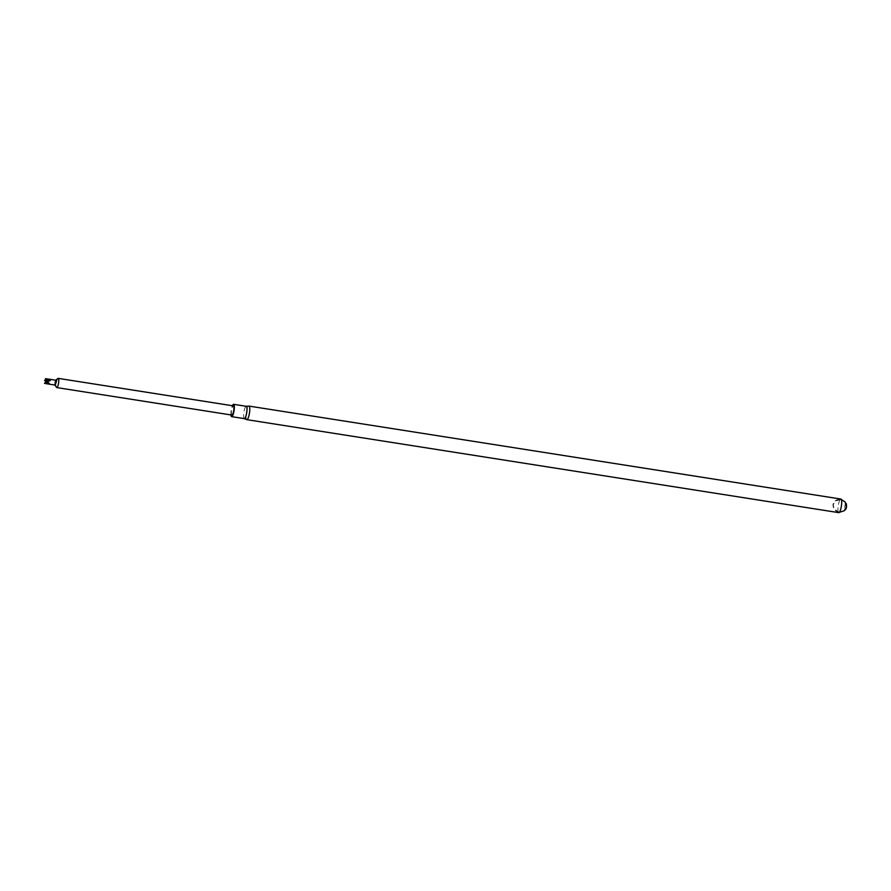<?xml version="1.0" encoding="UTF-8"?>
<svg xmlns="http://www.w3.org/2000/svg" width="891" height="891" viewBox="0 0 891 891"><rect width="100%" height="100%" fill="white"/><g stroke="black" fill="none" stroke-linecap="round" stroke-linejoin="round"><path stroke-width="0.67" stroke-dasharray="4.46 3.34" d="M838.431 512.414A6.872 1.582 -81.1 0 0 838.754 512.637L834.399 509.997C832.84 506.355 832.573 504.106 833.597 503.215C833.887 500.987 836.315 499.595 840.881 499.049A6.872 1.582 -81.1 0 0 838.386 504.852A6.872 1.582 -81.1 0 0 838.431 512.414M845.96 503.426A3.352 0.768 -81.1 0 0 844.768 506.355A3.352 0.768 -81.1 0 0 844.813 509.93A3.352 0.768 -81.1 0 0 844.924 510.031M246.74 419.639A6.872 1.582 98.9 0 1 246.506 419.449A6.872 1.582 98.9 0 1 246.428 412.065A6.872 1.582 98.9 0 1 248.867 406.084M244.279 418.636L244.245 418.614A6.248 1.437 98.9 0 1 243.867 412.243A6.248 1.437 98.9 0 1 246.183 406.285L246.217 406.285M230.958 414.939A6.248 1.437 98.9 0 1 232.406 405.717M231.905 415.083A4.667 1.069 98.9 0 1 231.693 414.939A4.667 1.069 98.9 0 1 231.66 409.804A4.667 1.069 98.9 0 1 233.353 405.873M57.96 378.452A4.667 1.069 -81.1 0 0 56.623 381.816A4.667 1.069 -81.1 0 0 56.556 387.407M55.699 380.201L55.621 380.257A2.45 0.568 -81.1 0 0 54.919 382.027A2.45 0.568 -81.1 0 0 54.874 384.979L54.93 385.057M44.583 380.602L48.927 382.473L48.905 383.297L44.55 383.308M46.722 378.798L49.74 379.421L46.711 380.023M48.927 382.473L46.8 381.315M48.905 382.907L47.279 381.37L47.591 380.758M49.74 379.421L47.279 381.37L48.248 382.172L45.497 381.782M49.606 379.611L47.279 381.37L47.891 382.284L44.572 383.253M50.23 380.98L47.602 381.493L49.673 383.575M47.813 381.214L49.54 383.843M46.577 382.317L47.891 382.284M48.058 382.506L47.423 381.76L48.058 382.506L47.39 382.662M49.406 384.032L48.905 383.297M45.474 381.537L48.248 382.172M48.426 381.326L45.552 381.459M47.579 381.036L48.27 380.502L45.519 378.742M47.902 381.682L48.081 380.836M47.513 381.27L49.484 379.878M839.322 512.347L834.121 509.117L833.252 504.796L835.457 500.92L841.338 499.506"/><path stroke-width="1.34" d="M246.829 419.661L838.754 512.637A6.872 1.582 -81.1 0 0 841.382 506.088A6.872 1.582 -81.1 0 0 840.881 499.049L248.957 406.084A6.872 1.582 98.9 0 1 249.28 406.307A6.872 1.582 98.9 0 1 249.324 413.87A6.872 1.582 98.9 0 1 246.829 419.661A6.872 1.582 98.9 0 1 246.74 419.639L244.279 418.636A6.248 1.437 98.9 0 1 244.245 418.614M844.924 510.031A3.352 0.768 -81.1 0 0 845.359 509.763A3.352 0.768 -81.1 0 0 846.25 506.856A3.352 0.768 -81.1 0 0 846.294 503.816A3.352 0.768 -81.1 0 0 845.96 503.426M232.406 405.717A6.248 1.437 98.9 0 1 233.598 404.302L246.261 406.296A6.248 1.437 98.9 0 0 246.183 406.285L248.867 406.084A6.872 1.582 98.9 0 1 248.957 406.084M246.261 406.296A6.248 1.437 98.9 0 1 246.551 406.496A6.248 1.437 98.9 0 1 246.595 413.368A6.248 1.437 98.9 0 1 244.323 418.636L231.66 416.654A6.248 1.437 98.9 0 1 230.958 414.939M233.598 404.302A6.248 1.437 98.9 0 1 233.888 404.503A6.248 1.437 98.9 0 1 233.932 411.386A6.248 1.437 98.9 0 1 231.66 416.654M58.227 378.363L233.353 405.873A4.667 1.069 98.9 0 1 233.687 410.64A4.667 1.069 98.9 0 1 231.905 415.083L56.779 387.585A4.667 1.069 -81.1 0 0 58.561 383.141A4.667 1.069 -81.1 0 0 58.227 378.363A4.667 1.069 -81.1 0 0 57.96 378.452L55.699 380.201M54.93 385.057L56.556 387.407A4.667 1.069 -81.1 0 0 56.567 387.429A4.667 1.069 -81.1 0 0 56.779 387.585M54.874 384.979A2.45 0.568 -81.1 0 0 54.997 385.068A2.45 0.568 -81.1 0 0 55.933 382.729A2.45 0.568 -81.1 0 0 55.765 380.212A2.45 0.568 -81.1 0 0 55.621 380.257M48.058 382.506L44.55 383.308A2.45 0.568 -81.1 0 0 44.628 383.408L49.54 383.843L45.497 381.827A2.45 0.568 -81.1 0 0 45.575 381.437L50.252 380.546L45.608 378.731A2.45 0.568 -81.1 0 0 45.53 378.63L55.765 380.212M46.711 380.023L44.661 380.212A2.45 0.568 -81.1 0 0 44.617 380.412A2.45 0.568 -81.1 0 0 44.583 380.602L47.513 381.27M50.252 380.546L47.279 381.37M48.081 380.836L44.684 380.502M46.8 381.315L44.606 380.591M44.661 383.03L47.501 381.972M49.406 384.032L48.727 383.219M50.241 380.156L47.613 381.07L48.437 380.724L45.586 378.786M45.497 379.009L48.437 380.724M841.338 499.506L845.169 502.034L846.394 506.879L844.133 510.81L839.322 512.347M845.359 509.763C846.528 508.405 846.84 506.422 846.294 503.816M54.997 385.068L45.964 383.642"/></g></svg>
